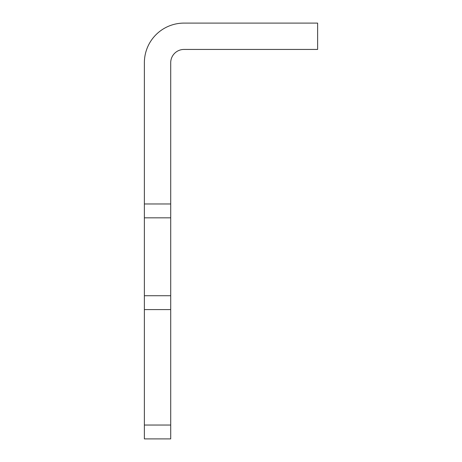 <?xml version="1.0" encoding="UTF-8"?>
<svg xmlns="http://www.w3.org/2000/svg" width="462" height="462" viewBox="0 0 462 462"><rect width="100%" height="100%" fill="white"/><g stroke="black" fill="none" stroke-linecap="round" stroke-linejoin="round"><path stroke-width="0.69" d="M170.709 309.586L144.375 309.586L144.375 203.973L170.709 203.973L170.709 425.04L144.375 425.04L144.375 438.9L170.709 438.9L170.709 425.04M170.709 203.973L170.709 62.74A13.306 13.306 0 0 1 184.015 49.434L317.625 49.434L317.625 23.1L184.015 23.1A39.64 39.64 0 0 0 144.375 62.74L144.375 203.973M144.375 309.586L144.375 425.04M170.709 295.726L144.375 295.726M144.375 217.833L170.709 217.833"/></g></svg>
